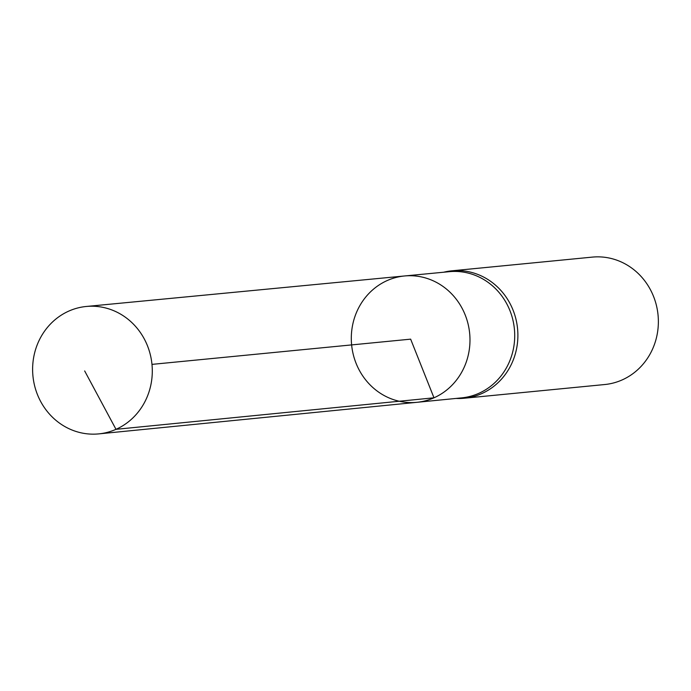 <?xml version="1.0" encoding="UTF-8"?>
<svg xmlns="http://www.w3.org/2000/svg" width="691" height="691" viewBox="0 0 691 691"><rect width="100%" height="100%" fill="white"/><g stroke="black" fill="none" stroke-linecap="round" stroke-linejoin="round"><path stroke-width="1.04" d="M404.572 275.968L449.392 271.675A63.399 59.227 84.4 0 1 512.826 319.708A63.399 59.227 84.4 0 1 478.759 393.36A63.399 59.227 84.4 0 1 461.7 397.869L416.898 402.317A63.477 59.296 -95.6 0 0 433.983 397.8A63.477 59.296 -95.6 0 0 468.092 324.062A63.477 59.296 -95.6 0 0 404.572 275.968A63.477 59.296 -95.6 0 0 351.624 344.904A63.477 59.296 -95.6 0 0 416.898 402.317A63.477 59.296 -95.6 0 0 433.983 397.8A63.477 59.296 -95.6 0 0 468.092 324.062A63.477 59.296 -95.6 0 0 404.572 275.968L86.34 306.467A64.013 59.797 -95.6 0 0 68.919 311.045A64.013 59.797 -95.6 0 0 34.55 385.5A64.013 59.797 -95.6 0 0 98.761 433.888A64.013 59.797 -95.6 0 0 115.993 429.327A64.013 59.797 -95.6 0 0 150.388 354.967A64.013 59.797 -95.6 0 0 86.34 306.467M456.043 398.431A64.013 59.797 -95.6 0 0 464.266 398.232A64.013 59.797 -95.6 0 0 481.584 393.671A64.013 59.797 -95.6 0 0 515.97 319.259A64.013 59.797 -95.6 0 0 451.836 270.82A64.013 59.797 -95.6 0 0 443.734 272.211M464.266 398.232L604.746 384.533A64.013 59.797 -95.6 0 0 622.064 379.964A64.013 59.797 -95.6 0 0 656.45 305.56A64.013 59.797 -95.6 0 0 592.317 257.112L451.836 270.82M151.977 364.382L410.644 339.151L433.983 397.8L115.993 429.327L84.665 370.946M416.898 402.317L98.761 433.888"/></g></svg>
